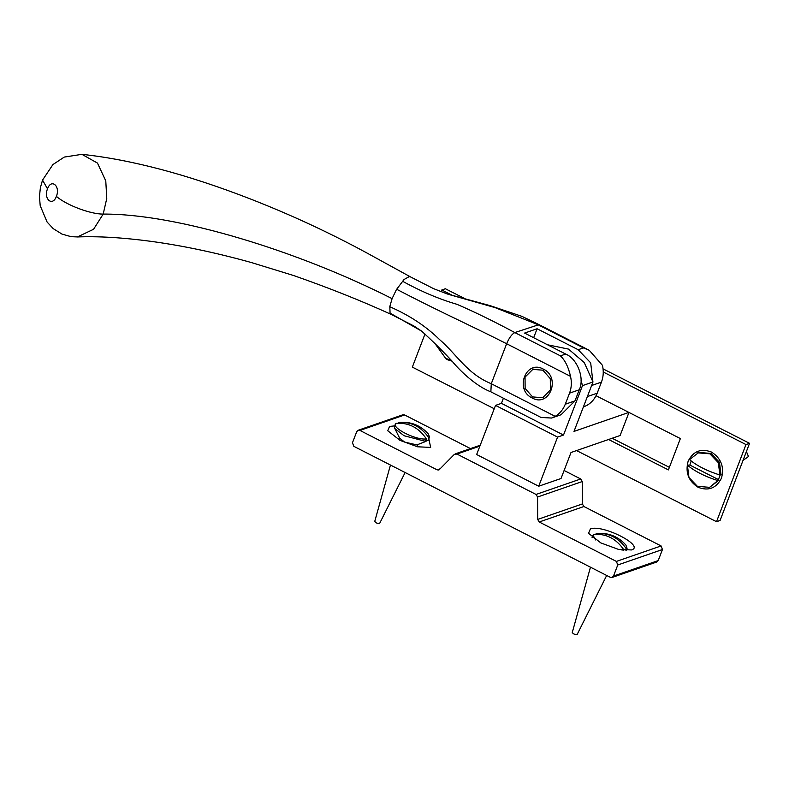 <?xml version="1.0" encoding="UTF-8"?>
<svg xmlns="http://www.w3.org/2000/svg" width="789" height="789" viewBox="0 0 789 789"><rect width="100%" height="100%" fill="white"/><g stroke="black" fill="none" stroke-linecap="round" stroke-linejoin="round"><path stroke-width="1.18" d="M353.827 446.327L352.466 442.747L356.727 431.672L358.127 430.281L359.932 430.429L437.126 469.849L438.931 469.997L454.267 454.464L456.949 454.05L536.037 494.447L537.575 497.011L537.674 519.418L539.212 521.993L616.406 561.413L617.757 564.983L613.507 576.069L612.106 577.459L610.301 577.311L353.827 446.327M470.481 448.596L404.619 414.965L402.814 414.817L358.127 430.281M612.106 577.459L656.793 561.985L658.194 560.594L662.454 549.519L661.093 545.949L583.899 506.518L582.361 503.954L582.262 481.546L580.724 478.972L564.105 470.491M428.871 438.97L430.656 447.402L417.539 446.791L400.072 440.39L387.734 430.745L389.579 426.425L394.806 425.882M631.447 549.953L618.329 549.341L600.873 542.94L588.525 533.295L590.379 528.975C602.194 523.916 645.53 546.047 631.447 549.953L631.673 549.874M547.517 344.773L568.494 349.093L584.245 362.546L592.973 381.994L582.479 385.634L581.049 380.268M592.973 381.994L573.988 431.415L629.001 412.371L620.115 435.498L571.019 452.491L561.028 478.499L538.709 486.221L476.645 454.523L495.522 405.398L501.439 403.347L563.504 435.045L582.479 385.634M538.709 486.221L557.586 437.096L495.522 405.398M557.586 437.096L563.504 435.045M503.402 398.228L501.439 403.347M543.296 369.094C525.947 359.281 514.241 389.766 532.2 397.991C549.548 407.805 561.255 377.31 543.296 369.094M569.54 393.149C571.542 387.793 571.867 382.201 570.526 376.373C568.465 367.132 565.102 360.297 560.437 355.869L565.683 354.054C577.38 358.739 584.846 378.395 579.244 389.796L574.994 400.871L561.018 414.758L551.55 418.042L555.17 416.345C559.815 413.584 563.188 409.54 565.279 404.234L569.54 393.149L579.244 389.796M410.438 276.87L409.215 276.604L404.027 279.523L396.423 289.612L392.094 298.637L389.825 306.517L390.062 313.105L391.344 314.476C361.076 300.678 328.5 287.699 293.607 275.529L251.464 262.569C216.324 252.766 182.821 245.685 150.955 241.335C122.818 237.578 98.28 236.118 77.352 236.956L93.566 229.283L103.191 214.085L106.771 198.443L105.775 180.898L97.471 163.086L81.908 154.328C131.142 159.615 187.072 174.399 249.709 198.69C292.177 215.239 333.017 234.303 372.221 255.892L410.467 276.89L433.516 288.626L447.215 293.952L489.861 305.57L521.874 316.34L539.025 324.624L514.803 332.563C511.874 334.112 509.152 337.83 506.637 343.738L491.281 383.72L490.857 391.817C477.809 387.024 461.496 372.733 451.989 361.046C438.536 346.647 430.104 338.846 421.651 331.133L390.052 313.115M592.894 381.629L590.675 362.841L578.179 349.724L583.426 347.91L589.215 350.257L602.441 365.327C603.782 371.155 603.457 376.748 601.455 382.103L597.194 393.188C595.103 398.494 591.73 402.538 587.085 405.299L583.357 407.025M586.592 398.603L592.46 383.326M565.683 354.054L524.606 333.076L537.102 328.757L578.179 349.724M537.102 328.757L533.67 337.702M490.827 391.808L541.037 417.45L551.55 418.042M392.094 298.637C297.946 250.961 177.042 213.671 103.201 214.085C90.498 214.253 66.217 205.051 56.394 196.362C52.597 206.955 43.277 199.055 47.508 188.827L42.537 180.109M47.508 188.827C51.275 178.215 60.605 186.115 56.394 196.362M398.346 423.18L398.613 422.49C411.108 421.484 421.218 426.652 428.969 437.994L428.032 440.43L425.813 440.42M398.613 422.49L398.918 422.45C410.665 421.385 420.488 425.222 428.378 433.97L429.541 437.234L428.032 440.43M426.77 440.903L424.206 441.791L425.468 441.317L426.405 438.881C418.653 427.539 408.534 422.371 396.048 423.377L394.539 426.573L394.786 428.496L404.037 435.725L425.468 441.317M394.786 428.496L399.707 438.24L404.639 442.096L416.868 444.897L425.882 441.416M428.969 437.994L429.541 437.234M374.982 521.282C375.061 522.555 376.58 523.334 379.539 523.61L405.122 472.522M396.048 423.377C389.874 427.184 416.336 440.696 426.405 438.881M623.793 550.298L623.931 549.943C616.179 538.601 606.06 533.433 593.575 534.449L593.003 535.208L595.685 539.972M595.873 534.242L596.139 533.551C608.635 532.545 618.744 537.713 626.496 549.055L625.943 550.475M596.139 533.551L596.445 533.522C608.191 532.447 618.014 536.283 625.904 545.041L627.068 548.296L626.496 549.055M621.88 550.032L623.931 549.943M572.508 632.344C572.587 633.616 574.106 634.395 577.065 634.672L606.682 575.467M525.05 377.083L525.129 388.435L532.585 396.916L542.625 397.735L550.377 390.022L550.298 378.671L542.852 370.189L532.812 369.37L525.05 377.083M721.471 478.164C716.363 488.233 708.561 491.281 698.087 487.286C688.462 481.063 685.138 472.374 688.136 461.22C693.245 451.14 701.046 448.103 711.53 452.087C721.156 458.32 724.47 467.009 721.471 478.164M452.117 361.184L446.426 359.399L435.518 344.32M596.06 395.723L680.374 438.566L668.401 469.899L608.566 439.493M612.136 438.26L669.378 467.344M603.062 368.877L749.55 443.319L745.98 444.552L716.52 521.697L576.562 450.568M749.55 443.319L720.091 520.464L716.52 521.697M494.239 408.741L412.341 367.122L424.985 334.013M441.11 291.782L441.801 289.977L452.669 295.5M464.346 298.39L445.371 288.744L441.801 289.977M603.26 372.023L745.98 444.552M719.903 475.037L721.028 474.643L719.46 462.295L710.988 453.428L698.807 452.452L689.517 459.602C696.786 465.737 706.914 470.885 719.903 475.037L718.335 462.689L709.863 453.813L697.683 452.847M720.554 474.031L718.434 479.584L689.872 465.066L691.184 461.003M718.434 479.584L718.907 480.195L717.783 480.58C704.794 476.428 694.665 471.28 687.406 465.145L689.872 465.066M687.406 465.145L688.965 477.493L697.437 486.359L709.617 487.336L718.907 480.195M743.021 460.411L748.445 456.535L747.084 452.965L745.97 452.699M709.617 487.336L717.783 480.58M435.686 344.487L445.785 358.472L451.17 360.139M658.194 560.594L613.507 576.069M617.757 564.983L662.454 549.519M661.093 545.949L616.406 561.413M359.932 430.429L404.619 414.965M440.558 468.666L437.126 469.849M539.212 521.993L583.899 506.518M582.361 503.954L537.674 519.418M580.724 478.972L536.037 494.447M537.575 497.011L582.262 481.546M456.949 454.05L479.88 446.12M396.63 289.247C440.765 312.336 466.427 323.342 506.637 343.738L570.526 376.373M389.786 306.724C409.383 315.284 425.981 326.232 439.552 339.576C456.9 354.458 467.029 373.868 491.281 383.72L555.17 416.345M591.74 385.466L601.455 382.103M450.154 294.839L494.9 307.552L537.782 324.604L583.426 347.91M402.42 281.17C421.168 291.496 439.355 299.218 456.969 304.317C474.623 311.931 493.894 321.35 514.803 332.563L560.437 355.869M574.994 400.871L565.279 404.234M597.194 393.188L587.489 396.542M480.225 445.223L455.145 453.902M589.215 350.257L539.005 324.614M391.305 314.446L413.87 325.965L421.651 331.133M77.786 236.947L71.079 236.67L62.045 234.116L53.238 228.652L47.093 222.034L40.209 205.682L39.45 196.54L40.377 187.743L42.488 180.227M81.967 154.328L64.264 157.08L52.932 164.556L42.527 180.109M390.456 465.037L374.726 521.499M417.578 444.631L416.809 446.613M399.412 437.648L398.642 439.641M593.003 535.208L592.066 537.644M590.468 567.183L572.252 632.561M626.131 550.722L627.068 548.296M533.926 368.986L532.812 369.37M543.739 397.34L542.625 397.735"/></g></svg>
